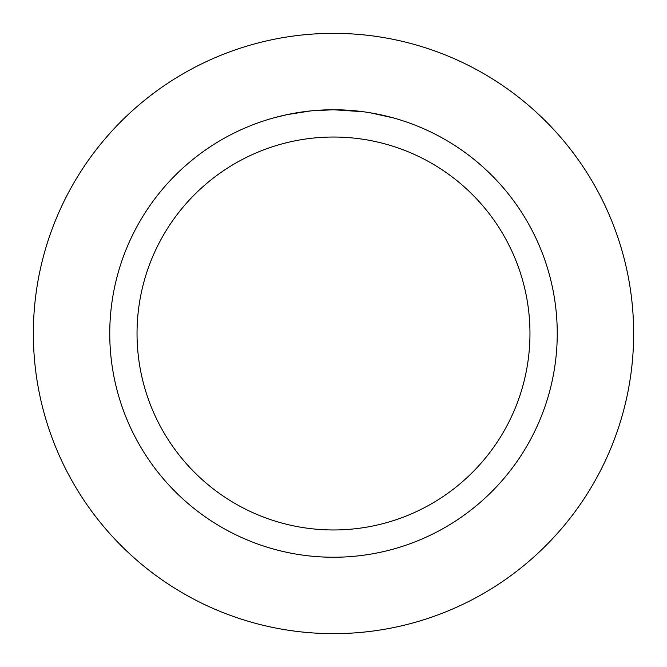 <?xml version="1.0" encoding="UTF-8"?>
<svg xmlns="http://www.w3.org/2000/svg" width="667" height="667" viewBox="0 0 667 667"><rect width="100%" height="100%" fill="white"/><g stroke="black" fill="none" stroke-linecap="round" stroke-linejoin="round"><path stroke-width="1" d="M333.5 33.35A300.15 300.15 0 0 1 633.65 333.5A300.15 300.15 0 0 1 333.5 633.65A300.15 300.15 0 0 1 33.35 333.5A300.15 300.15 0 0 1 333.5 33.35A300.15 300.15 0 0 1 633.65 333.5A300.15 300.15 0 0 1 333.5 633.65A300.15 300.15 0 0 1 33.35 333.5A300.15 300.15 0 0 1 333.5 33.35M337.527 109.788L340.312 109.855M358.296 111.131L359.146 111.231M363.265 111.739L333.5 109.755A223.745 223.745 0 0 1 557.245 333.5A223.745 223.745 0 0 1 333.5 557.245A223.745 223.745 0 0 1 109.755 333.5A223.745 223.745 0 0 1 333.5 109.755L311.739 110.814M370.218 112.781L393.322 117.901M333.5 137.035A196.465 196.465 0 0 1 529.965 333.5A196.465 196.465 0 0 1 333.5 529.965A196.465 196.465 0 0 1 137.035 333.5A196.465 196.465 0 0 1 333.5 137.035M310.789 110.905L287.177 114.599L273.678 117.901M318.743 110.238L319.852 110.172M303.41 111.781L308.337 111.172M313.874 110.614L317.067 110.355M317.901 110.297L319.151 110.213M321.06 110.097L324.429 109.938M329.431 109.788L333.5 109.755"/></g></svg>

